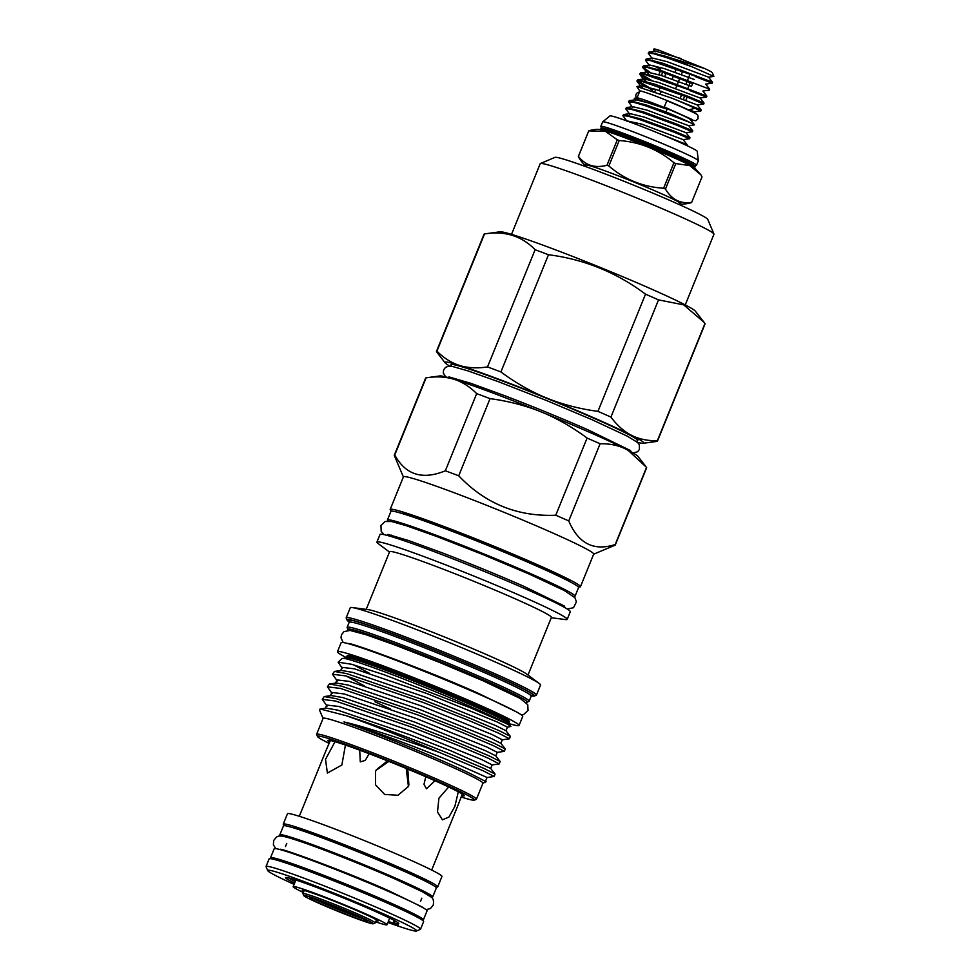 <?xml version="1.0" encoding="UTF-8"?>
<svg xmlns="http://www.w3.org/2000/svg" width="980" height="980" viewBox="0 0 980 980"><rect width="100%" height="100%" fill="white"/><g stroke="black" fill="none" stroke-linecap="round" stroke-linejoin="round"><path stroke-width="1.47" d="M639.352 92.181A3.381 2.94 -62.9 0 0 636.596 97.988M690.778 120.111L695.886 120.699L698.042 118.703C697.846 113.754 700.112 115.713 681.994 107.102L666.829 100.707L664.281 106.955L692.505 119.683M280.844 836.099A82.504 4.006 22.1 0 1 279.815 834.874A82.504 4.006 22.1 0 1 319.505 847.247A82.504 4.006 22.1 0 1 396.104 878.374A82.504 4.006 22.1 0 1 432.695 896.957A82.504 4.006 22.1 0 1 431.114 897.117M279.815 834.874L283.477 825.858A82.504 4.006 22.1 0 1 323.167 838.231A82.504 4.006 22.1 0 1 399.767 869.346A82.504 4.006 22.1 0 1 436.357 887.941L432.695 896.957M292.432 838.831A72.863 3.528 22.1 0 1 391.449 876.916A72.863 3.528 22.1 0 1 420.898 890.992M271.252 858.774A82.504 4.006 22.1 0 1 270.517 857.782A82.504 4.006 22.1 0 1 310.207 870.154A82.504 4.006 22.1 0 1 386.806 901.282A82.504 4.006 22.1 0 1 423.397 919.865A82.504 4.006 22.1 0 1 422.184 920.061M270.517 857.782L274.18 848.766A82.504 4.006 22.1 0 1 313.87 861.138A82.504 4.006 22.1 0 1 390.469 892.253A82.504 4.006 22.1 0 1 427.06 910.837L423.397 919.865M387.933 922.474A80.372 3.896 -157.9 0 0 405.72 928.55A80.372 3.896 -157.9 0 0 416.463 931A80.372 3.896 -157.9 0 0 364.756 905.765A80.372 3.896 -157.9 0 0 278.602 872.69A80.372 3.896 -157.9 0 0 267.724 870.595L266.07 866.7A83.361 4.043 22.1 0 1 266.046 866.479A83.361 4.043 22.1 0 1 277.352 868.88A83.361 4.043 22.1 0 1 364.94 902.421A83.361 4.043 22.1 0 1 420.53 929.212L423.63 921.58A83.361 4.043 -157.9 0 0 368.039 894.789A83.361 4.043 -157.9 0 0 280.464 861.236A72.863 3.528 22.1 0 1 382.151 899.824A72.863 3.528 22.1 0 1 413.879 915.418M303.739 891.592A40.878 1.985 22.1 0 1 302.305 890.269A40.878 1.985 22.1 0 1 359.844 911.89A40.878 1.985 22.1 0 1 377.962 920.992A40.878 1.985 22.1 0 1 376.014 920.943M303.371 892.498A50.629 2.45 22.1 0 1 293.192 886.667A50.629 2.45 22.1 0 1 317.545 894.262A50.629 2.45 22.1 0 1 364.548 913.36A50.629 2.45 22.1 0 1 387.002 924.765A50.629 2.45 22.1 0 1 375.646 921.837M320.399 903.94A37.497 1.813 -157.9 0 0 373.184 923.773A37.497 1.813 -157.9 0 0 356.634 915.259A37.497 1.813 -157.9 0 0 321.073 900.841A37.497 1.813 -157.9 0 0 303.776 895.598A37.497 1.813 -157.9 0 0 320.399 903.94M303.776 895.598L302.955 893.65A39.004 1.887 22.1 0 1 302.943 893.539A39.004 1.887 22.1 0 1 321.71 899.395A39.004 1.887 22.1 0 1 357.921 914.107A39.004 1.887 22.1 0 1 375.218 922.891A39.004 1.887 22.1 0 1 375.144 922.952L373.184 923.773M323.388 904.883A31.311 1.519 22.1 0 1 309.57 897.766A31.311 1.519 22.1 0 1 353.645 914.328A31.311 1.519 22.1 0 1 367.524 921.298A31.311 1.519 22.1 0 1 353.082 916.925A31.311 1.519 22.1 0 1 323.388 904.883M314.421 898.93A29.817 1.446 -157.9 0 0 324.686 903.719A29.817 1.446 -157.9 0 0 363.237 918.75M655.767 132.129L687.139 144.722L686.808 145.554M626.257 120.712L641.63 124.105L683.146 139.626L689.589 138.731L673.481 131.933L640.357 119.829L627.874 116.106L622.851 115.665L623.697 114.513L630.128 113.619L644.448 117.159L685.963 132.68L692.407 131.786L676.298 124.999L643.174 112.884L630.691 109.16L625.669 108.731L626.526 107.567L632.945 106.685L647.266 110.213L688.793 125.734L694.477 124.84L689.295 122.169A35.256 1.715 -157.9 0 0 679.312 117.588A35.256 1.715 -157.9 0 0 666.29 112.063L666.865 109.086L634.305 98.306L635.469 100.462M689.295 122.169L645.992 105.938L633.509 102.214L628.486 101.797L632.651 107.408M626.526 107.567L643.554 111.953L676.678 124.068L692.774 130.83L692.407 131.786M623.697 114.513L640.736 118.899L673.86 131.014L689.957 137.776L689.589 138.731M628.486 101.797L629.344 100.622L646.371 105.007L666.29 112.063M625.669 108.731L629.834 114.342M622.851 115.677L627.016 121.287M694.477 124.84L690.288 119.474A28.751 1.397 -157.9 0 0 677.584 113.141A28.8 1.397 -157.9 0 0 637.024 97.927L639.817 91.017A28.8 1.397 -157.9 0 1 653.685 95.342A28.8 1.397 -157.9 0 1 680.414 106.208A28.8 1.397 -157.9 0 1 691.684 111.561M690.373 119.597A28.8 1.397 -157.9 0 0 677.596 113.141A28.751 1.397 -157.9 0 0 637.184 97.914L634.305 98.306M689.405 109.711L694.416 111.855L700.859 110.961L694.93 108.29L689.405 109.711L694.869 112.406L693.816 112.639M694.93 108.29A35.256 1.715 -157.9 0 0 684.947 103.709A35.256 1.715 -157.9 0 0 671.925 98.184L701.227 110.005L700.859 110.961M637.123 81.475L641.104 86.583L641.398 85.86L655.718 89.388L697.233 104.921L703.677 104.027L687.568 97.228L641.961 81.401L637.123 81.475L652.521 90.258M645.404 60.148L646.249 58.984L663.276 63.369L712.497 82.247L712.129 83.202L696.033 76.403L650.414 60.576L645.404 60.135L649.556 65.758M695.433 76.66L712.129 83.202M692.615 83.606L660.079 71.234L647.596 67.51L642.586 67.081L643.431 65.917L660.459 70.303L709.692 89.217M639.769 74.027L640.614 72.863L657.641 77.249L706.862 96.126L706.494 97.081L690.398 90.295L644.779 74.456L639.94 74.529L647.29 79.258M689.798 90.552L706.494 97.081M636.939 80.972L637.796 79.797L654.824 84.194L687.948 96.297L704.044 103.072L703.677 104.027M646.249 58.984L652.668 58.09L666.988 61.63L708.516 77.151L713.82 76.416L692.358 66.934L665.714 57.355L653.231 53.631L648.221 53.202L649.066 52.038L666.033 56.399L704.792 68.576L658.756 50.127A31.507 1.531 -157.9 0 0 654.015 49L653.489 49.686L655.204 51.879M648.221 53.202L652.386 58.812M692.358 66.934A35.256 1.715 -157.9 0 0 666.033 56.399M652.925 65.378L660.569 69.237M642.586 67.081L650.108 72.324M651.443 80.287L640.467 73.77M648.625 87.232L637.649 80.715M713.881 76.367L712.313 72.679A31.507 1.531 -157.9 0 0 704.792 68.576M658.756 50.127L653.501 49.221M682.644 71.283L681.333 74.517M679.826 78.216L677.388 84.231M677.009 85.162L675.698 88.396M672.158 79.184L673.481 75.901M674.975 72.238L676.298 68.968M665.984 73.243L664.624 76.599M660.348 87.134L658.989 90.479M654.787 91.765L655.742 89.401M661.39 75.521L662.762 72.14M335.013 741.713L325.532 759.341L327.381 773.073L341.849 765.025L345.438 745.07M330.358 740.5L325.776 751.096L330.297 740.488M288.488 877.86A59.633 2.891 -157.9 0 0 295.25 881.608M294.625 883.115A61.128 2.965 22.1 0 1 285.646 877.517A61.128 2.965 22.1 0 1 293.816 879.379A61.128 2.965 22.1 0 1 356.708 903.425A61.128 2.965 22.1 0 1 398.787 923.466A61.128 2.965 22.1 0 1 394.327 923.001L398.076 924.912L388.349 921.433M394.327 923.001L393.666 921.077A59.633 2.891 -157.9 0 0 396.52 921.727M280.464 861.236A83.361 4.043 -157.9 0 0 269.145 858.848L266.046 866.479M427.66 882.331A72.863 3.528 -157.9 0 0 375.45 857.855A72.863 3.528 -157.9 0 0 302.857 830.183A72.863 3.528 -157.9 0 0 293.62 827.904M435.622 886.949A83.361 4.043 -157.9 0 0 437.729 886.876L441.955 876.463A83.361 4.043 -157.9 0 0 386.353 849.672A83.361 4.043 -157.9 0 0 298.778 816.12A83.361 4.043 -157.9 0 0 287.471 813.731L283.245 824.143A83.361 4.043 -157.9 0 0 284.69 825.662M437.729 886.876A83.361 4.043 -157.9 0 0 382.127 860.085A83.361 4.043 -157.9 0 0 294.551 826.532A83.361 4.043 -157.9 0 0 283.245 824.143M267.724 870.595A80.372 3.896 -157.9 0 0 294.123 884.377M673.946 162.754A61.128 2.965 22.1 0 1 674.889 163.17A61.128 2.965 22.1 0 1 675.808 163.574L665.457 189.054A61.128 2.965 -157.9 0 0 664.538 188.65A61.128 2.965 -157.9 0 0 663.607 188.234L673.946 162.754C658.144 149.45 639.903 142.039 619.213 140.52L608.862 166C624.603 179.512 642.843 186.923 663.607 188.234M680.267 205.041L680.782 203.767A51.56 2.499 -157.9 0 0 657.911 192.154A51.56 2.499 -157.9 0 0 610.038 172.701A51.56 2.499 -157.9 0 0 585.232 164.971L584.717 166.245M691.647 202.419A61.128 2.965 -157.9 0 0 691.66 202.382L702.011 176.902A61.128 2.965 22.1 0 1 701.999 176.939L691.647 202.419A61.128 2.965 -157.9 0 1 691.611 202.48L690.079 203.032C684.873 204.159 681.455 204.44 679.838 203.877M665.457 189.054C671.692 199.602 680.426 204.048 691.66 202.382M702.011 176.902L700.982 174.918L689.822 165.62L675.808 163.574M601.083 126.886A51.646 2.499 22.1 0 1 600.801 126.42A51.646 2.499 22.1 0 1 625.644 134.162A51.646 2.499 22.1 0 1 673.591 153.64A51.646 2.499 22.1 0 1 696.498 165.277A51.646 2.499 22.1 0 1 695.959 165.412L695.874 165.412M600.801 126.42L602.627 121.912A51.646 2.499 22.1 0 1 602.651 121.888A51.646 2.499 22.1 0 1 675.416 149.132A51.646 2.499 22.1 0 1 698.336 160.732A51.646 2.499 22.1 0 1 698.323 160.769L696.498 165.277M602.651 121.888L609.989 115.885A47.138 2.291 22.1 0 1 676.347 140.814A47.138 2.291 22.1 0 1 697.245 151.312L698.336 160.732M388.08 521.078A101.258 4.912 22.1 0 1 387.406 520.049A101.258 4.912 22.1 0 1 436.125 535.239A101.258 4.912 22.1 0 1 530.131 573.435A101.258 4.912 22.1 0 1 575.04 596.244A101.258 4.912 22.1 0 1 573.851 596.502M387.406 520.049L390.934 511.376A101.258 4.912 22.1 0 1 439.653 526.566A101.258 4.912 22.1 0 1 533.659 564.75A101.258 4.912 22.1 0 1 578.568 587.571L575.04 596.244M346.185 657.531A97.988 4.753 22.1 0 1 337.475 651.712A97.988 4.753 22.1 0 1 384.613 666.4A97.988 4.753 22.1 0 1 475.594 703.358A97.988 4.753 22.1 0 1 519.057 725.445A97.988 4.753 22.1 0 1 508.755 723.546M337.475 651.712L341.138 642.684A97.988 4.753 22.1 0 1 388.288 657.372A97.988 4.753 22.1 0 1 479.257 694.342A97.988 4.753 22.1 0 1 522.72 716.417L519.057 725.445M447.823 377.471L448.583 377.153A98.453 4.777 22.1 0 1 449.538 377.067L470.927 383.352L505.202 395.883C533.831 406.884 561.356 418.154 587.767 429.718L630.189 450.42A98.453 4.777 22.1 0 1 630.189 450.42A98.453 4.777 22.1 0 1 630.814 451.143L631.132 451.903M610.932 417.064C616.322 424.377 622.471 430.085 629.368 434.189A107.261 5.206 -157.9 0 0 596.171 418.852A107.261 5.206 -157.9 0 0 551.36 399.901C566.305 405.414 581.826 409.236 597.935 411.355A119.254 5.782 22.1 0 1 604.562 414.258A119.254 5.782 22.1 0 1 610.932 417.064L658.523 299.88A119.254 5.782 -157.9 0 0 652.153 297.062A119.254 5.782 -157.9 0 0 645.514 294.159L597.935 411.355M451.547 366.349L450.971 365.001A100.818 4.888 22.1 0 1 497.473 379.113A100.818 4.888 22.1 0 1 593.059 417.884A100.818 4.888 22.1 0 1 637.576 440.78L636.228 441.343M507.358 727.258L510.911 726.413L505.95 723.363A91.691 4.447 -157.9 0 0 470.804 706.739A91.691 4.447 -157.9 0 0 345.511 658.646L350.558 658.18A87.906 4.263 -157.9 0 0 346.075 657.592A87.906 4.263 -157.9 0 0 345.916 657.739L345.805 658.009M531.356 695.874A101.185 4.912 -157.9 0 0 534.296 696.07A101.185 4.912 -157.9 0 0 489.62 673.101A101.185 4.912 -157.9 0 0 393.703 634.195A101.185 4.912 -157.9 0 0 347.03 620.022A101.185 4.912 -157.9 0 0 349.272 621.945M347.03 620.022L346.197 618.074A102.68 4.986 22.1 0 1 346.185 617.804A102.68 4.986 22.1 0 1 395.577 633.202A102.68 4.986 22.1 0 1 490.907 671.937A102.68 4.986 22.1 0 1 536.452 695.065A102.68 4.986 22.1 0 1 536.256 695.249L534.296 696.07M525.929 702.293A96.714 4.692 -157.9 0 0 526.995 702.219A96.714 4.692 -157.9 0 0 484.279 680.267A96.714 4.692 -157.9 0 0 392.588 643.076A96.714 4.692 -157.9 0 0 347.974 629.54A96.714 4.692 -157.9 0 0 348.684 630.324M347.974 629.54L347.153 627.58A98.221 4.765 22.1 0 1 347.128 627.323A98.221 4.765 22.1 0 1 394.377 642.059A98.221 4.765 22.1 0 1 485.578 679.103A98.221 4.765 22.1 0 1 529.139 701.227A98.221 4.765 22.1 0 1 528.943 701.398L526.995 702.219M485.59 781.036L487.048 777.471L447.211 759.745C414.491 746.478 370.71 729.99 343.955 721.942A87.906 4.263 22.1 0 1 446.096 762.501A87.906 4.263 22.1 0 1 470.67 773.771L486.105 781.697L482.895 783.314M486.105 781.697L470.67 773.771M505.999 730.786L507.456 727.209L497.117 721.942L426.741 693.485L354.368 668.813L342.008 667.356L340.697 670.577M509.465 738.798L510.36 736.372L505.95 730.725L495.647 725.555L425.283 697.098L352.898 672.427L341.53 670.455L334.437 671.435L332.49 674.252L345.695 675.894L423.14 702.452L466.872 719.675L498.428 733.077L509.465 738.798L502.262 739.827M500.903 743.355L502.348 739.778L492.009 734.51L421.645 706.053L349.26 681.382L336.912 679.912L335.601 683.134M504.369 751.354L505.264 748.928L500.854 743.293L490.551 738.111L420.175 709.655L347.802 684.983L336.422 683.023L329.329 683.991L327.394 686.808L340.587 688.45L418.031 715.02L461.776 732.232L493.332 745.645L504.369 751.354L497.154 752.383M375.046 701.803L390.53 709.005M495.794 755.911L497.252 752.346L486.913 747.066L416.537 718.61L344.164 693.938L331.804 692.48L330.505 695.702M499.261 763.922L500.155 761.497L495.745 755.85L485.443 750.68L415.079 722.223L342.694 697.552L331.326 695.592L324.233 696.56L322.285 699.377L335.491 701.019L412.935 727.589L456.668 744.8L488.224 758.202L499.261 763.922L492.058 764.951M490.698 768.479L492.144 764.902L481.817 759.635L411.441 731.178L339.055 706.507L326.707 705.049L325.397 708.258M490.649 768.418L450.849 750.79L409.971 734.792L337.598 710.12L326.23 708.148L320.154 708.981L346.148 715.67C375.487 724.869 418.987 741.419 452.503 755.053L484.059 768.467L495.059 774.065L490.649 768.418M350.558 658.18L346.626 657.899L342.13 658.511L345.511 658.646M353.523 664.82L369.288 673.211M346.173 676.016L364.193 685.78M461.617 795.748A73.61 3.565 -157.9 0 0 464.177 795.711A73.61 3.565 -157.9 0 0 431.519 779.223A73.61 3.565 -157.9 0 0 327.835 740.341A73.61 3.565 -157.9 0 0 329.635 742.154M461.115 796.973A84.758 4.116 -157.9 0 0 474.332 800.158A84.758 4.116 -157.9 0 0 436.909 780.913A84.758 4.116 -157.9 0 0 356.549 748.316A84.758 4.116 -157.9 0 0 317.459 736.458A84.758 4.116 -157.9 0 0 329.145 743.391M474.332 800.158L476.28 799.337A86.252 4.189 -157.9 0 0 476.452 799.178A86.252 4.189 -157.9 0 0 438.195 779.749A86.252 4.189 -157.9 0 0 358.116 747.213A86.252 4.189 -157.9 0 0 316.613 734.277A86.252 4.189 -157.9 0 0 316.638 734.51L317.459 736.458M476.452 799.178L482.932 783.216A86.252 4.189 -157.9 0 0 444.675 763.788A86.252 4.189 -157.9 0 0 364.597 731.252A86.252 4.189 -157.9 0 0 323.094 718.316L316.613 734.277M505.95 723.363L470.572 707.879L384.417 674.853L351.649 664.281L338.125 662.186L342.363 668.397M338.125 662.186L342.13 658.511M536.452 695.065L540.543 685.008A102.68 4.986 -157.9 0 0 539.306 683.526A102.68 4.986 -157.9 0 0 494.998 661.867A102.68 4.986 -157.9 0 0 352.188 607.539A102.68 4.986 -157.9 0 0 350.264 607.735L346.185 617.804M539.306 683.526L526.787 674.154A87.306 4.239 -157.9 0 0 489.118 655.73A87.306 4.239 -157.9 0 0 367.696 609.548L352.188 607.539M527.987 675.048L551.409 617.376A87.306 4.239 -157.9 0 0 512.687 597.702A87.306 4.239 -157.9 0 0 431.629 564.774A87.306 4.239 -157.9 0 0 389.624 551.679L366.214 609.352M551.262 617.731L565.288 619.544A102.68 4.986 -157.9 0 0 567.2 619.348A102.68 4.986 -157.9 0 0 521.666 596.207A102.68 4.986 -157.9 0 0 426.325 557.485A102.68 4.986 -157.9 0 0 376.933 542.087A102.68 4.986 -157.9 0 0 378.17 543.557L389.477 552.034M567.2 619.348L570.299 611.704A102.68 4.986 -157.9 0 0 524.766 588.576A102.68 4.986 -157.9 0 0 429.424 549.841A102.68 4.986 -157.9 0 0 380.032 534.443L376.933 542.087M578.237 586.873A102.68 4.986 -157.9 0 0 580.454 586.714L593.696 554.092A102.68 4.986 -157.9 0 0 548.151 530.964A102.68 4.986 -157.9 0 0 452.821 492.23A102.68 4.986 -157.9 0 0 403.429 476.831L390.175 509.453A102.68 4.986 -157.9 0 0 391.657 511.107M580.454 586.714A102.68 4.986 -157.9 0 0 534.909 563.586A102.68 4.986 -157.9 0 0 439.579 524.851A102.68 4.986 -157.9 0 0 390.175 509.453M685.253 304.903L713.955 234.22A93.749 4.545 -157.9 0 0 713.93 233.975A93.749 4.545 -157.9 0 0 672.366 213.101A93.749 4.545 -157.9 0 0 540.409 163.513A93.749 4.545 -157.9 0 0 540.213 163.672L511.511 234.367M713.93 233.975L707.744 219.361A82.504 4.006 -157.9 0 0 671.165 200.986A82.504 4.006 -157.9 0 0 555.035 157.351L540.409 163.513M593.647 554.202L615.048 545.199A119.254 5.782 -157.9 0 0 615.281 544.99A119.254 5.782 -157.9 0 0 615.195 544.549C593.794 551.409 578.323 543.533 568.755 520.931A119.254 5.782 -157.9 0 0 562.385 518.126A119.254 5.782 -157.9 0 0 555.758 515.223C517.55 516.827 485.198 503.683 458.726 475.79L490.049 398.64A119.254 5.782 -157.9 0 0 476.672 393.629L445.349 470.792C422.515 480.212 405.647 474.945 394.756 454.977L426.092 377.827A119.254 5.782 -157.9 0 0 425.626 378.096L394.291 455.259A119.254 5.782 -157.9 0 0 394.315 455.565L403.38 476.942M658.523 299.88L683.685 304.866L704.032 322.285L695.261 311.064A105.718 5.133 -157.9 0 0 648.552 287.789A105.718 5.133 -157.9 0 0 500.045 231.795L484.524 233.926A119.254 5.782 -157.9 0 0 484.059 234.196L436.468 351.391A119.254 5.782 22.1 0 1 436.933 351.122L484.524 233.926C504.872 230.668 521.74 235.935 535.105 249.729L487.526 366.924A119.254 5.782 22.1 0 1 500.903 371.935L548.482 254.739A119.254 5.782 -157.9 0 0 535.105 249.729M704.032 322.285L704.963 323.498L657.372 440.694A119.254 5.782 22.1 0 1 657.458 441.123A119.254 5.782 22.1 0 1 656.992 441.392L643.223 443.279A107.261 5.206 -157.9 0 0 633.729 436.394C640.981 439.505 648.858 440.939 657.372 440.694M657.458 441.123L705.049 323.927A119.254 5.782 -157.9 0 0 704.963 323.498M346.148 715.67A94.129 4.569 -157.9 0 1 439.371 752.444L483.128 770.77L494.165 776.479L495.059 774.065M494.165 776.479L486.95 777.52M510.36 736.372L499.371 730.774L467.815 717.372L424.071 700.149L346.626 673.591L334.437 671.435M505.264 748.928L494.263 743.342L462.707 729.929L418.975 712.717L341.518 686.147L329.329 683.991M500.155 761.497L489.167 755.899L457.611 742.497L413.866 725.286L336.422 698.716L324.233 696.56M337.267 680.965L332.49 674.252M332.159 693.522L327.394 686.808M327.063 706.09L322.285 699.377M346.075 657.592L347.202 655.657A87.49 4.239 22.1 0 1 389.293 668.777A87.49 4.239 22.1 0 1 470.523 701.778A87.49 4.239 22.1 0 1 509.331 721.488L508.865 723.804A88.237 4.275 -157.9 0 0 469.886 704.375A88.237 4.275 -157.9 0 0 349.309 658.095M562.177 589.421A91.949 4.459 -157.9 0 0 525.648 572.026A91.949 4.459 -157.9 0 0 401.396 524.141M569.821 581.691A91.949 4.459 -157.9 0 0 529.727 561.969A91.949 4.459 -157.9 0 0 401.31 513.263M448.668 787.014L438.918 798.222L437.497 811.979L442.458 819.844L448.95 817.014L454.879 806.344L458.309 791.803M406.222 768.467L408.378 786.021L407.852 787.185M387.468 760.86L376.32 769.827L375.548 771.481L375.499 784.784L384.662 794.449L397.99 795.258L408.121 786.695L408.893 785.041L407.778 769.104M369.178 753.73L365.234 760.407L360.285 761.877L359.709 750.178M435.01 780.766L426.471 788.765L423.973 784.367L425.798 776.736M458.138 804.886L462.315 794.094M376.063 770.317L388.827 761.399M458.726 475.79A119.254 5.782 -157.9 0 0 445.349 470.792M568.755 520.931L600.091 443.781A119.254 5.782 -157.9 0 0 587.081 438.06L555.758 515.223M615.281 544.99L646.616 467.827A119.254 5.782 -157.9 0 0 646.53 467.399L615.195 544.549M646.53 467.399L628.094 450.286L623.733 448.068C616.469 444.957 608.592 443.524 600.091 443.781M476.672 393.629C470.706 387.517 463.932 382.996 456.362 380.056L451.621 378.574C443.707 376.651 435.206 376.394 426.092 377.827L439.861 375.94A107.261 5.206 22.1 0 1 451.621 378.574M587.081 438.06C574.109 428.37 560.315 420.285 545.725 413.781L536.624 410.093C521.666 404.569 506.146 400.759 490.049 398.64M628.094 450.286A107.261 5.206 22.1 0 1 637.907 456.349L645.6 466.186M456.362 380.056A107.261 5.206 22.1 0 1 536.624 410.093M545.725 413.781A107.261 5.206 22.1 0 1 623.733 448.068M436.933 351.122C442.899 357.222 449.673 361.755 457.256 364.695A107.261 5.206 -157.9 0 0 445.177 362.87L436.553 351.82A119.254 5.782 22.1 0 1 436.468 351.391M629.368 434.189L633.729 436.394M457.256 364.695L461.997 366.177C469.898 368.1 478.412 368.345 487.526 366.924M500.903 371.935C513.839 381.6 527.632 389.685 542.259 396.202L551.36 399.901M548.482 254.739C584.129 259.271 616.469 272.416 645.514 294.159M637.466 442.335A107.261 5.206 -157.9 0 0 643.223 443.279M542.259 396.202A107.261 5.206 -157.9 0 0 461.997 366.177M445.177 362.87A107.261 5.206 -157.9 0 0 449.967 366.202M439.371 752.444C406.124 740.451 366.508 727.099 343.955 721.942M323.057 718.414L319.407 709.802L320.154 708.981M585.832 165.706C584.215 164.836 582.034 162.398 579.315 158.38L578.371 156.469A61.128 2.965 -157.9 0 1 578.371 156.42A61.128 2.965 -157.9 0 1 578.421 156.371C585.415 165.436 594.934 168.413 606.963 165.277L617.302 139.797L605.432 131.345L588.772 130.879L578.421 156.371M617.302 139.797A61.128 2.965 22.1 0 1 619.213 140.52M608.862 166A61.128 2.965 -157.9 0 0 606.963 165.277M420.53 929.212A83.361 4.043 22.1 0 1 420.371 929.359L416.463 931M393.666 921.077L393.972 920.306M685.853 100.254L687.152 97.069M691.488 86.375L692.787 83.178M690.349 82.222L687.911 88.237M684.714 96.101L683.415 99.299M660.361 93.786L661.378 91.287M652.276 90.871L653.207 88.592M658.842 74.701L660.226 71.283M680.292 98.098L681.59 94.901M685.927 84.219L687.225 81.009M687.605 80.078L690.043 74.076M681.063 58.518L655.485 51.156L649.066 52.038M694.293 79.49L664.17 68.576L649.85 65.035L643.431 65.917M691.464 86.424L661.353 75.509L647.033 71.981L640.614 72.863M642.758 67.583L649.189 74.59M706.47 97.094L700.051 97.976L658.536 82.455L644.215 78.915L643.921 79.637L646.371 81.536M641.104 86.583L642.28 87.624M639.805 91.054L636.792 86.497L671.925 98.184M666.865 109.086L650.083 103.28L635.763 99.74L629.344 100.622M599.956 129.63L600.912 128.821A50.629 2.45 22.1 0 1 625.277 136.416A50.629 2.45 22.1 0 1 672.28 155.514A50.629 2.45 22.1 0 1 694.734 166.918L695.984 165.412M700.982 174.918L694.575 167.923A51.744 2.511 -157.9 0 0 672.268 157.021A51.744 2.511 -157.9 0 0 600.324 129.654C598.364 129.115 595.056 129.348 590.389 130.328M600.912 128.821L601.206 128.111A50.629 2.45 22.1 0 1 625.559 135.706A50.629 2.45 22.1 0 1 672.562 154.803A50.629 2.45 22.1 0 1 695.016 166.208M349.921 622.006A99.715 4.839 22.1 0 1 388.301 632.284A99.715 4.839 22.1 0 1 488.922 672.868A99.715 4.839 22.1 0 1 530.854 695.469M531.907 695.482L531.197 696.168A98.221 4.765 -157.9 0 0 487.624 674.032A98.221 4.765 -157.9 0 0 396.435 636.988A98.221 4.765 -157.9 0 0 349.186 622.263L347.128 627.323M357.724 632.173A88.996 4.312 22.1 0 1 480.555 679.103A88.996 4.312 22.1 0 1 518.163 697.319M346.687 656.943A87.49 4.239 22.1 0 1 388.778 670.063A87.49 4.239 22.1 0 1 470.008 703.064A87.49 4.239 22.1 0 1 508.816 722.774M275.76 848.607L273.383 844.834L273.665 840.46C278.394 835.119 276.201 833.233 303.727 842.592C326.952 850.652 366.434 866.369 394.487 878.742L422.025 891.567L430.784 896.823C433.209 898.048 434.018 900.853 433.209 905.251L430.367 908.583L426.031 909.624M280.39 849.44C278.259 846.99 346.185 871.624 389.121 890.955L422.135 907.002M387.002 924.765L389.697 918.138M293.192 886.667L295.887 880.04M375.218 922.891L376.455 919.84M690.765 118.666L690.386 119.609M705.698 84.084L709.679 89.192L709.312 90.136M325.776 751.096L299.304 816.291M286.76 843.388L285.474 846.561M601.206 128.111L601.144 126.947M445.618 376.884L443.279 372.865L443.622 369.864L445.447 367.463L448.13 366.312L452.981 366.606L467.95 370.881L498.502 381.722L546.362 400.452L592.153 419.759L627.408 436.223L637.686 442.543L639.291 444.687L639.438 449.404L637.674 451.719L633.129 453.017M384.099 534.639L381.196 531.344L380.938 525.427L385.14 521.519L391.596 521.507L406.467 525.758L436.566 536.428L483.655 554.851L528.698 573.851L564.088 590.413L574.942 597.726L576.412 601.818L573.508 607.723L567.249 609.009M387.872 534.418L408.55 540.531L442.201 552.843C470.327 563.635 497.375 574.721 523.32 586.077L564.688 606.216M516.827 712.068L477.456 692.909C426.471 669.952 346.161 640.785 348.402 643.676L348.402 643.676M521.385 714.886L523.7 714.481L528.036 710.414L527.742 704.669L520.147 698.409L482.834 680.683L439.224 662.296L394.45 644.803L365.908 634.685L349.983 630.41L343.919 631.683L341.457 634.82L341.003 637.772L343.171 642.525M349.149 621.271L349.186 622.263M531.197 696.168L529.139 701.227M561.724 604.329L561.197 605.615M391.326 535.141L390.8 536.428M508.865 723.804L510.911 726.413M694.734 166.918L694.857 168.156M588.723 130.94L578.371 156.42M421.792 898.207L420.494 901.392M458.162 804.85L431.69 870.044M708.516 77.138L712.497 82.247M702.88 91.017L706.862 96.126M700.063 97.963L704.044 103.072M644.215 78.915L637.796 79.797M697.245 104.909L701.227 110.005M641.398 85.86L636.792 86.497M712.105 83.214L705.686 84.096M709.287 90.148L702.868 91.03M639.94 74.529L643.921 79.637M688.781 125.722L692.774 130.83M685.963 132.668L689.957 137.776M683.146 139.613L687.139 144.722M302.943 893.539L304.18 890.489"/></g></svg>
